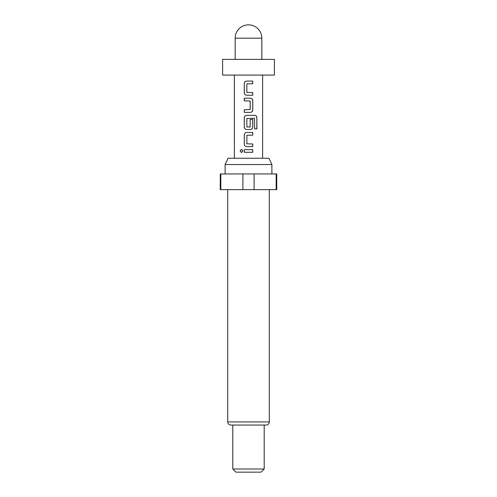 <?xml version="1.0" encoding="UTF-8"?>
<svg xmlns="http://www.w3.org/2000/svg" width="497" height="497" viewBox="0 0 497 497"><rect width="100%" height="100%" fill="white"/><g stroke="black" fill="none" stroke-linecap="round" stroke-linejoin="round"><path stroke-width="0.37" stroke-dasharray="2.48 1.86" d="M241.523 152.573L243.002 150.939L241.517 149.305M222.606 59.379L274.394 59.379M222.606 75.072L274.394 75.072M268.958 158.257L228.042 158.257M271.884 164.532L225.116 164.532M248.5 173.95L271.884 173.95L248.5 173.95M248.5 189.643L269.293 189.643L248.5 189.643M266.156 425.065L230.844 425.065M264.193 469.013L232.807 469.013M261.055 472.15L235.945 472.15M276.748 189.643L220.252 189.643M276.748 173.95L276.189 173.95L276.189 189.643M220.811 189.643L220.811 173.95L220.252 173.95M254.104 189.643L254.104 173.95L242.896 173.95L242.896 189.643M254.104 173.95L276.189 173.95M220.811 173.95L242.896 173.95M248.5 59.379L235.162 59.379L248.5 59.379M244.275 149.622L252.756 149.622M252.756 152.262L244.275 152.262M246.68 132.482L252.756 132.482M252.756 135.122L246.854 135.296M246.854 143.819L246.872 135.296M252.756 144L246.872 143.819M252.756 146.634L246.68 146.634M254.476 118.274L254.563 128.878L256.887 128.878M246.68 115.347L254.793 115.347M250.358 129.493L246.68 129.493M250.01 127.145L250.165 119.479L252.756 119.479M249.991 127.145L246.854 126.971M246.872 126.971L246.854 118.448M246.872 118.448L254.408 118.274M244.275 109.719L250.01 109.719M250.01 100.841L249.991 109.719M249.991 100.841L244.275 100.841M244.275 98.207L250.358 98.207M250.358 112.359L244.275 112.359M246.68 81.067L252.756 81.067M252.756 83.707L246.854 83.881M246.854 92.405L246.872 83.881M252.756 92.585L246.872 92.405M252.756 95.219L246.68 95.219M235.162 38.188L261.838 38.188M269.293 421.928L227.707 421.928"/><path stroke-width="0.75" d="M241.517 149.305L240.206 150.939L241.523 152.573M242.94 150.939L241.48 149.305L240.113 150.939L241.48 152.579L242.94 150.939M235.162 38.188A13.338 13.338 0 0 1 248.5 24.85A13.338 13.338 0 0 1 261.838 38.188L235.162 38.188L235.162 59.379M274.394 59.379L222.606 59.379L222.606 75.072L274.394 75.072L274.394 59.379M225.116 164.532L228.042 158.257L268.958 158.257L271.884 164.532L225.116 164.532L225.116 173.95M269.293 421.928L227.707 421.928C227.874 423.817 228.918 424.86 230.844 425.065L266.156 425.065C268.082 424.86 269.125 423.817 269.293 421.928L269.293 189.643M264.193 469.013L261.055 472.15L235.945 472.15L232.807 469.013L264.193 469.013L264.193 425.065M242.896 189.643L242.896 173.95L220.252 173.95L220.252 189.643L276.748 189.643L276.748 173.95L254.104 173.95L254.104 189.643M242.896 173.95L254.104 173.95M252.756 81.067L246.68 81.067C245.201 81.21 244.4 82.03 244.275 83.527L244.275 92.759C244.4 94.262 245.201 95.082 246.68 95.219L252.756 95.219L252.756 92.585L246.854 92.405L246.854 83.881L252.756 83.707L252.756 81.067M250.358 98.207L244.275 98.207L244.275 100.841L250.184 101.021L250.184 109.545L244.275 109.719L244.275 112.359L250.358 112.359C251.836 112.216 252.638 111.396 252.756 109.899L252.756 100.667C252.631 99.164 251.83 98.344 250.358 98.207M254.793 115.347L246.68 115.347C245.201 115.49 244.4 116.31 244.275 117.808L244.275 127.033C244.4 128.537 245.201 129.357 246.68 129.493L250.358 129.493C251.836 129.357 252.638 128.537 252.756 127.033L252.756 119.479L250.184 119.479L250.184 126.971L246.854 126.971L246.854 118.448L254.476 118.274L254.632 128.878L256.887 128.878L256.887 117.808C256.8 116.304 256.098 115.484 254.793 115.347M252.756 132.482L246.68 132.482C245.201 132.624 244.4 133.445 244.275 134.948L244.275 144.173C244.4 145.677 245.201 146.497 246.68 146.634L252.756 146.634L252.756 144L246.854 143.819L246.854 135.296L252.756 135.122L252.756 132.482M252.756 149.622L244.275 149.622L244.275 152.262L252.756 152.262L252.756 149.622M276.189 189.643L276.189 173.95M220.811 173.95L220.811 189.643M252.712 152.262L252.712 149.622M244.325 149.622L244.325 152.262M244.275 144.173L244.325 144.173C244.449 145.677 245.238 146.497 246.698 146.634M244.275 134.948L244.325 144.173M246.698 132.482C245.238 132.624 244.443 133.445 244.325 134.948M252.712 135.122L252.712 132.482M252.712 146.634L252.712 144M256.794 128.878L256.887 117.808M256.794 117.808C256.707 116.304 256.017 115.484 254.725 115.347M246.698 115.347C245.238 115.49 244.443 116.31 244.325 117.808L244.275 117.808M244.325 117.808L244.275 127.033M244.325 127.033C244.449 128.537 245.238 129.357 246.698 129.493M250.339 129.493C251.799 129.357 252.588 128.537 252.712 127.033L252.756 127.033M252.712 127.033L252.712 119.479M244.325 98.207L244.325 100.841M252.756 100.667L252.712 100.667C252.588 99.17 251.793 98.35 250.339 98.207M252.756 109.899L252.712 100.667M250.339 112.359C251.799 112.216 252.588 111.396 252.712 109.899M244.325 109.719L244.325 112.359M244.275 92.759L244.325 92.759C244.449 94.256 245.238 95.076 246.698 95.219M244.275 83.527L244.325 92.759M246.698 81.067C245.238 81.21 244.443 82.03 244.325 83.527M252.712 83.707L252.712 81.067M252.712 95.219L252.712 92.585M261.838 38.188L261.838 59.379M271.884 173.95L271.884 164.532M262.627 75.072L262.627 158.257M234.373 75.072L234.373 158.257M232.807 469.013L232.807 425.065M227.707 421.928L227.707 189.643"/></g></svg>
